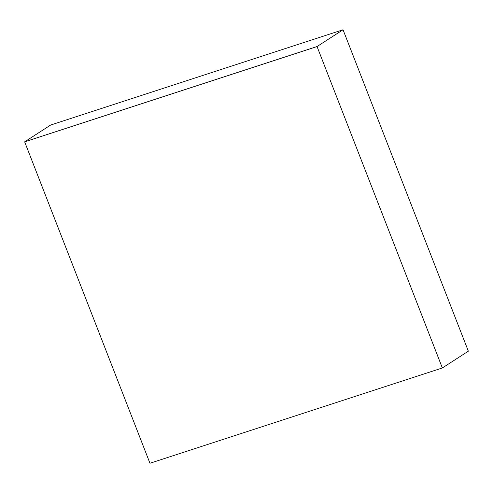 <?xml version="1.0" encoding="UTF-8"?>
<svg xmlns="http://www.w3.org/2000/svg" width="493" height="493" viewBox="0 0 493 493"><rect width="100%" height="100%" fill="white"/><g stroke="black" fill="none" stroke-linecap="round" stroke-linejoin="round"><path stroke-width="0.74" d="M343.036 29.746L50.643 125.037L24.65 141.83L317.042 46.545L442.357 367.963L468.35 351.17L343.036 29.746L317.042 46.545M24.65 141.83L149.964 463.254L442.357 367.963"/></g></svg>
